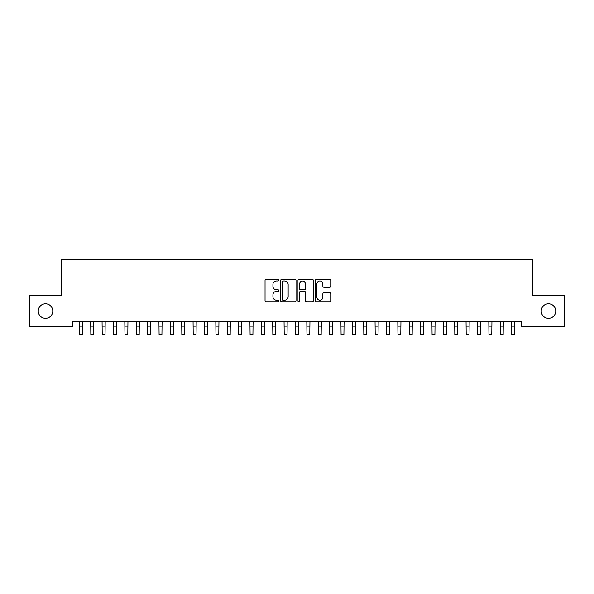 <?xml version="1.0" encoding="UTF-8"?>
<svg xmlns="http://www.w3.org/2000/svg" width="594" height="594" viewBox="0 0 594 594"><rect width="100%" height="100%" fill="white"/><g stroke="black" fill="none" stroke-linecap="round" stroke-linejoin="round"><path stroke-width="0.89" d="M278.801 280.205A0.78 0.78 0 0 0 278.022 279.425L266.157 279.425A1.114 1.114 0 0 0 265.043 280.539L265.043 300.638A1.114 1.114 0 0 0 266.157 301.752L278.022 301.752A0.78 0.78 0 0 0 278.801 300.972A0.78 0.78 0 0 0 278.022 300.193L276.485 300.193A3.571 3.571 0 0 1 272.913 296.621L272.913 294.943A3.571 3.571 0 0 1 276.485 291.372L278.022 291.372A0.78 0.78 0 0 0 278.801 290.592A0.78 0.78 0 0 0 278.022 289.813L276.485 289.813A3.571 3.571 0 0 1 272.913 286.234L272.913 284.563A3.571 3.571 0 0 1 276.485 280.992L278.022 280.992A0.78 0.78 0 0 0 278.801 280.205M541.208 311.063A7.277 7.277 0 0 0 548.492 318.347A7.277 7.277 0 0 0 555.769 311.063A7.277 7.277 0 0 0 548.492 303.786A7.277 7.277 0 0 0 541.208 311.063M38.231 311.063A7.277 7.277 0 0 0 45.508 318.347A7.277 7.277 0 0 0 52.792 311.063A7.277 7.277 0 0 0 45.508 303.786A7.277 7.277 0 0 0 38.231 311.063M329.625 287.296A1.114 1.114 0 0 0 330.747 286.182L330.747 280.539A1.114 1.114 0 0 0 329.625 279.425L316.454 279.425A1.114 1.114 0 0 0 315.34 280.539L315.34 300.638A1.114 1.114 0 0 0 316.454 301.752L329.625 301.752A1.114 1.114 0 0 0 330.747 300.638L330.747 293.83A1.114 1.114 0 0 0 329.625 292.708L323.99 292.708A1.114 1.114 0 0 0 322.876 293.83L322.876 297.208A2.985 2.985 0 0 1 319.891 300.193A2.985 2.985 0 0 1 316.899 297.208L316.899 283.977A2.985 2.985 0 0 1 319.891 280.992A2.985 2.985 0 0 1 322.876 283.977L322.876 286.182A1.114 1.114 0 0 0 323.99 287.296L329.625 287.296M521.421 321.874L72.579 321.874L72.579 326.418L29.7 326.418L29.7 295.708L61.204 295.708L61.204 259.311L532.796 259.311L532.796 295.708L564.3 295.708L564.3 326.418L521.421 326.418L521.421 321.874M296.02 280.539A1.114 1.114 0 0 0 294.906 279.425L281.734 279.425A1.114 1.114 0 0 0 280.613 280.539L280.613 300.638A1.114 1.114 0 0 0 281.734 301.752L294.906 301.752A1.114 1.114 0 0 0 296.02 300.638L296.02 280.539M299.094 279.425L312.266 279.425A1.114 1.114 0 0 1 313.387 280.539L313.387 300.638A1.114 1.114 0 0 1 312.266 301.752L306.63 301.752A1.114 1.114 0 0 1 305.516 300.638L305.516 292.486A1.114 1.114 0 0 0 304.395 291.372L300.653 291.372A1.114 1.114 0 0 0 299.539 292.486L299.539 300.972A0.78 0.78 0 0 1 298.76 301.752A0.78 0.78 0 0 1 297.98 300.972L297.98 280.539A1.114 1.114 0 0 1 299.094 279.425M282.959 280.992A0.78 0.78 0 0 0 282.18 281.771L282.18 299.413A0.78 0.78 0 0 0 282.959 300.193L284.578 300.193A3.571 3.571 0 0 0 288.149 296.621L288.149 284.563A3.571 3.571 0 0 0 284.578 280.992L282.959 280.992M305.516 284.029A2.985 2.985 0 0 0 302.524 281.044A2.985 2.985 0 0 0 299.539 284.029L299.539 288.691A1.114 1.114 0 0 0 300.653 289.813L304.395 289.813A1.114 1.114 0 0 0 305.516 288.691L305.516 284.029M79.321 321.874L79.462 334.689L82.306 334.689L82.455 321.874M90.696 321.874L90.837 334.689L93.681 334.689L93.822 321.874M102.071 321.874L102.213 334.689L105.056 334.689L105.197 321.874M113.439 321.874L113.588 334.689L116.431 334.689L116.573 321.874M124.814 321.874L124.963 334.689L127.807 334.689L127.948 321.874M136.189 321.874L136.338 334.689L139.182 334.689L139.323 321.874M147.564 321.874L147.713 334.689L150.557 334.689L150.698 321.874M158.94 321.874L159.088 334.689L161.932 334.689L162.073 321.874M170.315 321.874L170.456 334.689L173.3 334.689L173.448 321.874M181.69 321.874L181.831 334.689L184.675 334.689L184.823 321.874M193.065 321.874L193.206 334.689L196.05 334.689L196.198 321.874M204.44 321.874L204.581 334.689L207.425 334.689L207.573 321.874M215.815 321.874L215.956 334.689L218.8 334.689L218.948 321.874M227.19 321.874L227.331 334.689L230.175 334.689L230.316 321.874M238.565 321.874L238.706 334.689L241.55 334.689L241.691 321.874M249.933 321.874L250.081 334.689L252.925 334.689L253.066 321.874M261.308 321.874L261.457 334.689L264.3 334.689L264.441 321.874M272.683 321.874L272.832 334.689L275.675 334.689L275.816 321.874M284.058 321.874L284.207 334.689L287.051 334.689L287.192 321.874M295.433 321.874L295.582 334.689L298.418 334.689L298.567 321.874M306.808 321.874L306.95 334.689L309.793 334.689L309.942 321.874M318.184 321.874L318.325 334.689L321.168 334.689L321.317 321.874M329.559 321.874L329.7 334.689L332.543 334.689L332.692 321.874M340.934 321.874L341.075 334.689L343.919 334.689L344.067 321.874M352.309 321.874L352.45 334.689L355.294 334.689L355.435 321.874M363.684 321.874L363.825 334.689L366.669 334.689L366.81 321.874M375.052 321.874L375.2 334.689L378.044 334.689L378.185 321.874M386.427 321.874L386.575 334.689L389.419 334.689L389.56 321.874M397.802 321.874L397.95 334.689L400.794 334.689L400.935 321.874M409.177 321.874L409.325 334.689L412.169 334.689L412.31 321.874M420.552 321.874L420.701 334.689L423.544 334.689L423.685 321.874M431.927 321.874L432.068 334.689L434.912 334.689L435.06 321.874M443.302 321.874L443.443 334.689L446.287 334.689L446.436 321.874M454.677 321.874L454.818 334.689L457.662 334.689L457.811 321.874M466.052 321.874L466.193 334.689L469.037 334.689L469.186 321.874M477.428 321.874L477.569 334.689L480.412 334.689L480.561 321.874M488.803 321.874L488.944 334.689L491.787 334.689L491.929 321.874M500.178 321.874L500.319 334.689L503.163 334.689L503.304 321.874M511.545 321.874L511.694 334.689L514.538 334.689L514.679 321.874M79.462 326.158L82.306 326.158M90.837 326.158L93.681 326.158M102.213 326.158L105.056 326.158M113.588 326.158L116.431 326.158M124.963 326.158L127.807 326.158M136.338 326.158L139.182 326.158M147.713 326.158L150.557 326.158M159.088 326.158L161.932 326.158M170.456 326.158L173.3 326.158M181.831 326.158L184.675 326.158M193.206 326.158L196.05 326.158M204.581 326.158L207.425 326.158M215.956 326.158L218.8 326.158M227.331 326.158L230.175 326.158M238.706 326.158L241.55 326.158M250.081 326.158L252.925 326.158M261.457 326.158L264.3 326.158M272.832 326.158L275.675 326.158M284.207 326.158L287.051 326.158M295.582 326.158L298.418 326.158M306.95 326.158L309.793 326.158M318.325 326.158L321.168 326.158M329.7 326.158L332.543 326.158M341.075 326.158L343.919 326.158M352.45 326.158L355.294 326.158M363.825 326.158L366.669 326.158M375.2 326.158L378.044 326.158M386.575 326.158L389.419 326.158M397.95 326.158L400.794 326.158M409.325 326.158L412.169 326.158M420.701 326.158L423.544 326.158M432.068 326.158L434.912 326.158M443.443 326.158L446.287 326.158M454.818 326.158L457.662 326.158M466.193 326.158L469.037 326.158M477.569 326.158L480.412 326.158M488.944 326.158L491.787 326.158M500.319 326.158L503.163 326.158M511.694 326.158L514.538 326.158"/></g></svg>
